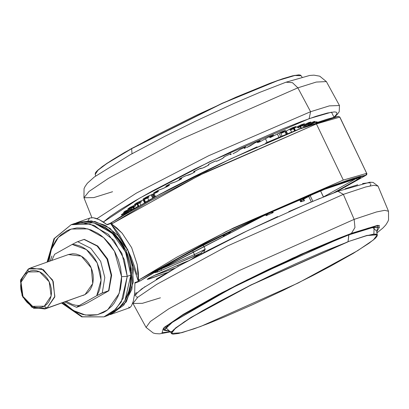 <?xml version="1.0" encoding="UTF-8"?>
<svg xmlns="http://www.w3.org/2000/svg" width="409" height="409" viewBox="0 0 409 409"><rect width="100%" height="100%" fill="white"/><g stroke="black" fill="none" stroke-linecap="round" stroke-linejoin="round"><path stroke-width="0.61" d="M348.136 241.785L250.87 285.119L191.31 317.41L175.466 328.197L171.437 333.417L181.729 332.706L200.604 326.459L298.115 283.002L357.676 250.686L373.397 239.95L377.287 234.792L366.934 235.564L348.074 241.653L365.83 235.865L373.315 234.214L375.646 234.101L377.001 234.475L377.364 235.323L376.74 236.647L375.13 238.421L369.02 243.278L353.146 253.427L330.487 266.218L312.558 275.681L283.146 290.359L252.977 304.506L224.648 316.893L208.007 323.642L193.912 328.872L178.707 333.447L173.094 334.148L171.744 333.775L171.376 332.921L172 331.602L173.615 329.823L184.162 321.939L202.481 310.799L218.253 302.026L245.743 287.691L275.697 273.048L295.763 263.744L324.092 251.356L348.136 241.785M163.39 328.57L164.229 330.319L169.009 331.039L164.52 329.741L172.736 321.949L231.709 288.018L304.301 253.248L348.872 234.853L348.074 241.653L250.686 285.047L191.126 317.353L175.343 328.115L171.386 333.304L175.343 328.115L191.126 317.353L250.686 285.047L348.074 241.653L366.909 235.42L377.226 234.679L366.909 235.42L348.074 241.653L348.841 234.377L247.118 279.879L184.863 313.642L168.365 324.894L164.229 330.319L167.802 325.365L180.737 316.218L229.285 288.948L292.788 258.099L348.913 234.521L348.872 234.853L374.112 227.097L373.887 234.009M301.014 75.609L300.431 75.092L298.8 74.852L292.655 75.823L282.875 78.676L269.833 83.308L236.095 97.127L196.565 115.169L157.266 134.694L124.183 152.731L111.601 160.308L102.347 166.524L96.769 171.141L95.435 172.792L95.169 174.224L97.945 170.021L106.739 163.462L131.57 148.518L222.159 103.298L277.895 80.374L294.782 75.353L301.065 75.716L294.771 75.501L277.839 80.547L222.113 103.482L131.57 148.518L106.846 163.569L98.048 170.124L95.225 174.341L98.048 170.124L106.846 163.569L131.637 148.651L132.015 153.712L131.637 148.651L222.113 103.482L277.839 80.547L294.771 75.501L301.065 75.716L302.062 77.091M265.477 138.866L267.169 142.393L265.477 138.866M300.661 201.448L299.562 199.561L300.661 201.852L302.921 199.505L314.807 193.176L303.969 198.968L302.88 198.15L303.969 198.968L302.921 199.505L302.149 198.457L302.921 199.505L303.34 199.377L302.093 200.083L300.661 201.852L299.725 199.495L300.661 201.448L301.54 198.718L300.661 201.448M310.186 195.712L312.844 201.259L310.186 195.712M311.315 201.898L308.723 196.489L311.315 201.898M161.299 268.912L194.474 254.562L192.665 250.778L194.474 254.562L161.299 268.912L161.412 270.472L161.299 268.912M157.644 270.467L157.255 272.138L194.587 256.121L194.474 254.562L194.587 256.121L200.599 253.34L205.231 249.234L194.474 254.562L205.231 249.234L203.912 252.072L205.231 249.234L200.599 253.34L201.714 253.621L200.599 253.34L192.455 258.524L200.599 253.34L159.152 271.412L157.255 272.138L157.644 270.477M114.822 228.457L110.65 223.565L107.224 224.781L99.356 219.694L93.237 217.736L90.154 217.966L77.511 222.46L91.284 220.88L105.394 225.385L118.032 235.4L127.588 249.643L119.213 234.536L114.822 228.457M316.648 122.593L326.99 119.198L334.976 117.061L338.407 116.36L339.889 117.122L366.694 173.283L339.782 117.112L316.402 123.912L343.315 180.078L366.801 173.293L343.315 180.078L316.402 123.912L206.479 171.841L150.103 200.931L111.591 224.004L110.609 223.488L127.705 249.602L138.375 281.438L137.266 264.807L131.662 247.675L122.081 233.12L111.591 223.999L116.872 227.946L122.245 233.309L131.662 247.675L137.219 264.567L138.329 272.742L138.503 280.17L177.015 257.103L233.391 228.012L343.315 180.078L226.407 231.443L138.503 280.17L138.37 281.443L134.904 282.558L138.329 281.341L137.823 282.154L138.329 281.341M136.785 274.408L134.403 266.228L131.376 257.921L127.588 249.643L133.278 269.511L131.923 289.199L123.758 305.201L110.251 314.639L126.274 301.878L133.242 282.312L132.363 263.739L127.588 249.643L125.86 250.451L123.697 246.351L118.503 238.836L112.337 232.476L105.43 227.511L97.357 223.907L115.773 235.748L125.86 250.451L127.588 249.643L110.149 228.37L94.873 221.448L77.511 222.46L76.166 222.971M184.479 176.32L191.898 173.585L188.738 174.996L185.563 175.814L179.878 178.697L184.479 176.32M179.101 180.205L175.517 181.836L181.473 178.866L179.142 179.162L179.878 178.697L179.142 179.168L181.662 178.661L179.101 180.205M170.558 183.6L175.517 181.836L171.381 183.196L166.305 185.88L170.558 183.6M315.569 122.245L316.878 121.734L317.246 122.066L316.111 122.736L315.855 122.858L316.111 122.736L315.82 122.127L316.111 122.736L317.246 122.066L316.597 121.8L309.664 125.093L315.569 122.245M312.696 122.097L314.158 121.488L315.129 121.611L306.51 126.274L308.683 124.868L308.386 124.249L308.683 124.868L314.378 122.025L314.122 121.493L314.378 122.025L315.298 121.442L313.36 121.785L304.076 126.228L312.696 122.097M307.517 123.104L310.963 122.097L303.969 125.767L303.064 126.396L304.076 126.228L303.059 126.427L304.889 125.272L304.577 124.627L304.889 125.272L310.303 122.475L310.155 122.168L310.303 122.475L310.983 121.989L308.626 122.588L298.744 127.419L307.517 123.104M300.17 125.246L304.536 123.738L298.166 127.219L297.578 127.71L298.744 127.419L297.568 127.695L298.984 126.759L298.652 126.064L298.984 126.759L303.887 123.861L301.004 124.837L291.397 129.663L300.17 125.246M292.537 127.669L296.014 126.493L290.426 129.699L290.17 130.036L291.397 129.663L290.078 130.021L291.116 129.285L290.748 128.513L291.116 129.285L295.748 126.529L291.709 128.022L286.361 130.972L292.537 127.669M281.632 133.129L286.361 130.972L281.632 133.129M285.196 130.405L280.952 133.135L281.464 133.191L280.768 133.339L281.479 132.792L281.101 132.005L281.479 132.792L285.6 130.302L281.433 131.862L285.196 130.405M271.085 137.225L281.433 131.862L271.085 137.225M273.023 135.236L269.955 137.45L270.569 137.424L269.874 137.572L270.313 137.194L269.976 136.488L270.313 137.194L273.575 135.072L268.8 136.974L273.023 135.236M259.265 142.107L268.8 136.974L259.265 142.107M259.526 140.895L260.242 140.686L257.68 142.562L258.355 142.47L257.66 142.618L257.578 141.734L257.89 142.383L260.114 140.676L254.945 142.879L259.526 140.895M246.463 147.654L250.497 145.701L254.945 142.879L246.463 147.654M245.037 147.255L245.906 146.933L244.429 148.339L245.124 148.201L244.429 148.349L244.219 147.618L244.51 148.227L245.881 146.933L240.211 149.428L245.037 147.255M232.987 153.733L236.908 151.765L240.211 149.428L237.363 151.448L232.987 153.733M229.914 154.147L230.947 153.743L230.512 154.587L231.197 154.479L230.507 154.628L230.231 154.004L230.512 154.587L231.003 153.764L230.717 153.81L224.96 156.458L229.914 154.147M219.178 160.185L216.928 161.146L222.225 158.661L224.96 156.458L223.667 157.189L223.176 158.012L219.178 160.185M214.526 161.412L215.722 160.921L216.238 161.304L216.928 161.146L215.523 160.982L209.566 163.804L214.526 161.412M205.364 166.857L202.654 168.043L208.258 165.359L208.897 164.847L208.524 164.387L209.566 163.804L208.462 164.459L208.902 164.853L205.364 166.857M199.255 168.866L202.654 168.043L200.441 168.339L194.418 171.279L199.255 168.866M160.446 297.798L142.383 303.325L132.991 303.478L137.715 297.292L156.519 284.475L227.43 246.019L343.335 194.377L337.987 191.31L343.335 194.377L227.43 246.019L156.519 284.475L137.715 297.292L132.991 303.478L132.761 302.936M103.421 222.01L139.796 198.043L209.618 161.78L309.148 118.682L310.564 111.729L208.713 155.742L136.417 193.12L96.953 218.672L136.417 193.12L208.713 155.742L310.564 111.729L297.859 87.823L181.632 138.917L108.329 178.406L88.988 191.473L83.942 197.772L88.988 191.473L108.329 178.406L181.632 138.917L297.859 87.823L292.44 82.684L286.024 82.194L292.44 82.684L297.859 87.823L316.28 82.061L326.397 81.606L316.28 82.061L297.859 87.823L310.564 111.729L329.373 105.859L339.46 105.542L329.373 105.859L310.564 111.729L309.148 118.682L331.469 112.178L334.005 117.25L336.566 114.356L336.965 112.996L336.229 112.178L334.368 111.908L327.343 113.017L316.167 116.279L301.264 121.575L283.212 128.692L240.523 147.255L194.597 169.142L152.424 191.023L134.801 200.906L120.43 209.566L109.852 216.673L103.421 222.01M132.991 303.478L146.054 327.415L150.364 321.459L168.666 308.897L238.805 270.784L354.128 219.367L343.335 194.377L354.128 219.367L238.805 270.784L168.666 308.897L150.364 321.459L146.054 327.415L153.247 333.028L155.553 333.606L159.51 333.851L170.389 331.929M172.015 331.367L161.954 332.793L163.851 327.747L183.304 314.301L219.096 294.178L300.784 254.403L351.428 233.355L354.956 227.496L354.128 219.367L354.956 227.496L351.428 233.355L301.919 253.892L221.811 292.747L164.934 326.801L170.262 331.811M112.567 191.739L93.794 197.588L83.942 197.772L84.07 188.646L85.067 186.489L87.357 183.252L94.336 176.974L130.18 154.735L164.755 136.371L195.282 121.279L234.101 103.349L259.879 92.311L285.973 82.214L309.674 75.471L313.974 75.159L319.736 76.181L326.397 81.606L339.46 105.542L339.194 111.718L337.256 114.443L334.475 117.138M350.999 233.57L351.428 233.355L350.999 233.57M61.626 303.074L81.759 316.868L103.917 316.888L107.557 315.595L117.403 309.843L124.975 300.589L130.906 275.017L127.265 276.31L121.335 301.883L113.763 311.137L103.917 316.888L82.367 316.75L62.378 302.808M121.58 276.694L119.213 293.314L107.608 309.899L97.47 314.7L85.491 315.058L73.528 310.6L63.41 302.44L69.193 307.691L75.885 311.873L82.94 314.511L90.077 315.503L97.025 314.807L103.518 312.45L106.514 310.682L111.867 306.024L114.167 303.192L117.915 296.637L120.404 289.127L121.534 280.942L121.58 276.694L127.265 276.31L121.58 276.694L120.619 268.099L118.293 259.638L114.699 251.637L109.965 244.403L104.28 238.222L101.146 235.599L97.863 233.319L90.956 229.894L83.825 228.069L76.749 227.92L69.995 229.454L66.82 230.834L61.033 234.756L58.472 237.261L56.171 240.093L52.424 246.647L49.939 254.158L48.855 261.474L51.314 249.439L58.4 237.343L71.217 229.045L87.899 228.907L103.63 237.639L114.479 251.244L121.58 276.694M103.917 316.888L115.865 309.158L123.237 298.141L127.265 276.31L124.382 259.766L113.973 240.298L94.188 225.379L82.378 222.961L71.176 224.71L90.128 224.076L108.477 234.418L121.908 253.309L127.265 276.31L130.906 275.017L125.553 252.016L112.122 233.125L93.773 222.782L74.816 223.416L71.176 224.71L54.545 238.411L47.822 261.842M164.541 328.805L163.488 328.458L164.541 328.805M44.939 309.005L85.031 294.557L44.939 309.005L31.984 307.384L22.086 295.595L20.593 279.986L28.303 268.979L20.45 280.646L22.679 296.919L33.686 308.274L47.025 308.054L44.269 306.177L32.602 306.367L22.97 296.433L21.017 282.19L27.889 271.985L30.603 270.881L33.528 270.472L36.549 270.784L39.555 271.796L42.429 273.468L45.056 275.748L47.337 278.534L49.187 281.729L50.532 285.206L51.324 288.831L51.529 292.466L51.14 295.968L50.174 299.209L48.661 302.062L46.672 304.414L44.269 306.177L41.554 307.282L38.63 307.686L35.609 307.379L32.602 306.367L29.729 304.69L27.101 302.415L24.821 299.628L22.97 296.433L21.626 292.956L20.833 289.332L20.629 285.697L21.017 282.19L21.984 278.948L23.497 276.101L25.486 273.749L27.889 271.985L28.303 268.979L27.889 271.985L39.555 271.796L49.187 281.729L51.14 295.968L44.269 306.177L47.025 308.054L85.031 294.557L92.736 283.549L91.243 267.941L81.35 256.152L68.39 254.536L30.389 268.033L43.344 269.649L53.236 281.443L54.734 297.046L47.025 308.054L54.872 296.392L52.643 280.114L41.636 268.759L28.303 268.979L30.389 268.033M169.009 331.039L164.52 329.741L172.736 321.949L231.709 288.018L304.301 253.248L348.872 234.853L372.65 227.368L376.955 231.412L379.388 227.23L368.601 228.007L348.913 234.521L370.718 227.47L379.388 227.23L378.55 225.482M83.809 304.71L87.439 302.895L83.17 304.971L76.836 307.22L77.122 306.791L96.739 295.733L101.601 293.238L108.876 290.733L87.439 302.895L108.876 290.733L108.574 290.727L111.141 275.277L106.994 259.076L97.148 246.075L84.326 239.362L77.025 241.949L72.168 244.449L86.417 249.602L97.204 262.941L101.059 280.165L96.739 295.733L102.24 292.977L104.806 277.527L100.66 261.325L90.813 248.324L77.669 241.688L90.813 248.324L100.66 261.325L104.806 277.527L102.24 292.977L108.574 290.727L111.141 275.277L106.994 259.076L97.148 246.075L84.003 239.439L77.025 241.949L72.168 244.449L75.808 244.827L79.448 245.824L83.007 247.43L86.417 249.602L89.602 252.302L92.5 255.467L95.052 259.04L97.204 262.941L100.139 271.402L100.859 275.794L101.059 280.165L100.737 284.434L99.893 288.503L98.554 292.297L96.739 295.733L79.172 305.589L75.527 305.211L71.892 304.209L66.319 301.407M79.172 305.589L76.519 307.302L83.175 304.971M54.596 254.301L72.168 244.449L54.596 254.301L51.769 260.436M82.879 295.528L85.031 294.557L87.771 292.542L90.052 289.853L91.774 286.597L92.879 282.89L93.324 278.887L93.094 274.73L92.189 270.589L90.65 266.617L88.533 262.967L85.926 259.776L82.925 257.179L79.643 255.262L76.207 254.107L72.751 253.754L68.323 254.556M74.806 223.416L81.999 221.811L89.719 221.975L97.5 223.963L105.031 227.701L112.035 233.043L118.237 239.792L123.4 247.68L127.322 256.407L129.857 265.64L130.906 275.017L130.43 284.183L128.446 292.788L125.026 300.497L120.312 307.016L114.474 312.093L107.741 315.528M376.771 232.869L377.691 225.313L351.428 233.355L377.691 225.313L376.771 232.869M285.324 82.48L286.024 82.194M134.428 295.492L141.77 288.841L179.648 265.507L247.869 230.507L309.163 202.803L337.946 191.325L369.767 182.204L373.085 182.409L378.044 186.069L374.051 185.277L365.753 186.959L343.335 194.377L365.753 186.959L374.051 185.277L378.044 186.069L388.514 211.248L384.716 210.349L376.51 211.974L354.128 219.367L376.51 211.974L384.716 210.349L388.514 211.248L388.55 219.878L387.758 221.811L385.718 225.016L382.942 228.002L376.781 233.043M329.041 194.756L337.987 191.31M167.296 186.55L169.336 185.226L165.757 186.269L166.305 185.88L165.921 186.233L169.377 185.241L163.319 188.391L167.296 186.55M191.898 173.585L194.919 171.877L193.534 171.846L193.994 171.499L193.534 171.846L194.945 171.811L191.898 173.585M121.355 216.238L123.278 215.042L121.355 216.238M134.423 204.449L139.975 202.225L139.622 201.494L139.975 202.225L141.366 201.806L141.033 202.112L129.806 207.516L127.797 208.984L133.942 206.402L133.62 205.732L133.942 206.402L135.594 205.993L124.607 211.453L123.395 212.552L124.331 212.225L124.152 211.847L124.331 212.225L130.011 209.664L129.709 209.03L130.011 209.664L132.046 209.142L121.739 214.347L121.325 215.062L122.449 214.648L122.168 214.065L122.449 214.648L128.278 211.923L127.986 211.315L128.278 211.923L128.845 211.668L121.325 215.047L122.179 214.06L132.046 209.142L132.189 208.856L131.008 209.234L123.579 212.522L124.817 211.31L135.594 205.993L127.894 208.984L129.806 207.516L139.888 202.838L141.35 201.857L140.783 201.918L134.459 204.459L137.204 202.629L146.984 198.258L148.641 196.995L143.38 198.846L147.46 196.484L156.77 192.46L158.237 191.381L153.631 192.93L158.252 190.303L163.319 188.391L157.838 190.522L153.631 192.946L157.695 191.54L158.39 191.392L157.506 192.036L146.626 196.918L143.104 199.06L147.956 197.23L148.978 196.959L148.395 197.424L137.204 202.629L134.418 204.449M137.45 297.087L135.9 296.663M135.481 295.692L136.197 294.183M138.043 292.149L145.021 286.602M156.161 279.26L179.689 265.518L209.546 249.572L243.166 232.793L277.645 216.627M288.81 211.622L319.848 198.411M345.145 188.779L357.717 184.771M362.522 183.554L368.933 182.751L370.482 183.176M370.902 184.152L370.186 185.66M194.587 171.192L194.873 171.79L194.587 171.192M208.636 164.306L208.902 164.853M304.956 125.885L305.354 126.713L304.956 125.885M305.14 126.795L304.741 125.972L305.14 126.795M300.687 126.596L301.459 128.206L300.687 126.596M301.08 128.354L300.324 126.764L301.08 128.354M299.414 129.004L298.667 127.444L299.414 129.004M294.403 128.329L295.472 130.563L294.403 128.329M294.945 130.773L293.892 128.579L294.945 130.773M291.632 132.107L290.589 129.934L291.632 132.107M286.254 131.033L287.558 133.763L286.254 131.033M286.893 134.034L285.62 131.376L286.893 134.034M282.036 136.054L280.277 132.388L282.036 136.054M153.349 194.142L154.725 197.015L153.349 194.142M151.923 194.704L153.38 197.741L151.923 194.704M152.7 198.114L151.197 194.986L152.7 198.114M147.675 197.869L148.815 200.246L147.675 197.869M143.804 199.766L145.037 202.343L143.804 199.766M144.484 202.654L143.216 200.011L144.484 202.654M139.812 202.879L140.722 204.771L139.812 202.879M137.521 204.035L138.482 206.044L137.521 204.035M138.068 206.279L137.087 204.234L138.068 206.279M133.907 207.056L134.515 208.329L133.907 207.056M133.237 207.404L133.861 208.713L133.237 207.404M133.595 208.866L132.961 207.542L133.595 208.866M131.049 209.797L131.279 210.226M131.146 210.303L130.936 209.858L131.146 210.303M130.773 210.523L130.553 210.068L130.778 210.523M147.572 196.427L147.956 197.23L147.572 196.427M157.342 190.798L157.695 191.54L157.342 190.798M168.631 184.633L168.953 185.303L168.631 184.633M181.146 178.038L181.448 178.661L181.146 178.038M125.86 250.451L127.71 254.73L130.394 263.647L131.202 268.207L131.713 277.292L130.742 286.055L129.704 290.206L128.319 294.153L124.74 300.993L130.558 286.919L131.632 272.609L125.86 250.451M315.319 192.971L304.316 198.835M356.183 178.564L323.453 196.918L356.183 178.564L357.558 179.505L356.183 178.564L356.97 178.109L356.183 178.564M303.596 199.474L304.46 200.712L300.661 201.852L304.46 200.712L303.723 199.168L304.46 200.712L303.233 199.74L304.214 198.892L303.34 199.377L304.46 200.712L303.529 199.28M304.27 198.871L303.529 199.27M323.386 196.954L320.549 190.86L323.453 196.928M153.707 275.732L174.72 268.273L153.707 275.732M178.109 266.366L177.624 265.354L178.109 266.366M223.559 234.884L223.355 236.284L224.97 234.183L223.355 236.284L222.849 235.236L223.355 236.284L223.559 234.884M227.593 232.879L230.441 232.655L229.214 232.077L230.441 232.655L223.355 236.284L230.441 232.655L227.593 232.879M266.458 214.306L266.126 215.686L268.212 213.498L266.126 215.686L265.646 214.679L266.126 215.686L266.458 214.306M270.523 212.44L273.232 212.568L271.965 211.78L273.232 212.568L266.126 215.686L273.232 212.568L270.523 212.44M277.43 134.05L278.999 137.327M338.023 116.483L302.967 127.634L230.584 158.932L154.459 197.164L111.918 222.419L111.591 223.999L199.495 175.272L316.402 123.912L339.782 117.112L338.427 116.36M111.841 222.486L109.965 223.457M106.877 224.607L107.224 224.781L110.65 223.565L111.591 224.004M110.65 223.565L109.873 223.483L160.256 194.03L230.201 159.106L297.348 129.817L338.407 116.36L339.889 117.122L366.934 173.871L366.571 174.827L365.81 175.374L336.208 191.974M89.464 218.294L88.099 220.599M107.224 224.781L103.119 221.816L99.356 219.694L96.013 218.355L93.237 217.736L90.123 217.977M134.673 293.411L134.904 282.558L134.673 293.411L133.268 301.285L134.673 293.411M128.677 307.052L129.822 307.686L131.458 305.942L133.268 301.285L131.458 305.942L129.847 307.68L110.251 314.639M137.107 292.655L134.663 293.524L137.107 292.655M140.2 280.917L134.934 283.181L140.2 280.917L182.542 255.778L258.667 217.547L331.05 186.248L366.106 175.098L366.694 173.283L365.728 175.41L336.162 191.99L366.116 175.164L359.373 176.581L350.181 179.352L332.261 185.783L310.196 194.638L285.104 205.471L258.253 217.736L222.067 235.241L188.401 252.619L160.272 268.309L140.2 280.917L138.503 280.17M333.483 193.007L357.558 179.505L360.017 177.353L359.409 177.491L327.128 188.258L267 214.05L156.933 270.886L157.255 272.138L154.648 272.68L156.933 270.886L178.938 258.212L205.901 243.836L235.952 228.769L282.22 207.143L323.524 189.669L335.037 185.257L353.442 179.05L360.017 177.353L360.585 177.348L359.905 178.063L333.483 193.007M187.695 261.09L155.722 274.817L148.406 278.498L148.666 279.148L149.183 278.054L148.666 279.148L167.286 272.532L147.22 279.454L149.075 278.105L154.75 275.247L187.695 261.09M155.63 274.858L183.892 262.634M203.293 245.19L205.231 249.234L203.293 245.19M229.981 231.698L230.441 232.655L229.981 231.698M272.696 211.448L273.232 212.568L272.696 211.448M112.117 222.307L121.013 216.468L138.554 206.013M145.389 202.153L168.324 189.761L193.984 176.627L221.064 163.426L257.026 146.862M265.646 143.058L289.863 132.828L310.661 124.74M110.798 223.069L111.713 222.562M171.432 333.407L170.072 331.653L168.472 330.896M95.169 174.224L95.67 175.977M377.282 234.781L376.766 232.639L377.18 230.896M280.681 136.616L279.004 133.119M91.923 217.67L83.942 197.772M162.818 329.332L164.873 327.103L185.635 312.962L236.76 285.053L268.682 269.306L310.687 250.057L338.064 238.565L351.029 233.559L378.218 225.502L379.501 225.512M76.514 307.302L64.76 301.96M50.21 260.993L51.928 255.978M84.32 239.362L97.731 246.013L107.598 259.009L111.662 275.185L108.917 290.676M47.071 262.108L53.993 238.703L71.176 224.71M194.945 171.806L194.638 171.167M230.211 154.014L230.502 154.622M244.101 147.669L244.429 148.349M257.297 141.857L257.66 142.618M269.454 136.703L269.874 137.572M280.308 132.378L280.768 133.339M289.649 129.132L290.073 130.016M297.164 126.862L297.568 127.695M303.059 126.427L302.665 125.614M306.014 125.415L306.413 126.243M304.679 125.998L305.073 126.821M300.124 126.851L300.881 128.431M293.504 128.769L294.541 130.936M284.976 131.698L286.228 134.31M152.736 194.393L154.142 197.327M144.311 199.551L145.522 202.077M137.792 203.907L138.748 205.896M133.968 208.651L133.344 207.353M131.862 208.063L132.25 208.876M135.348 204.986L135.742 205.809M141.366 201.806L140.952 200.942M148.528 196.023L148.973 196.959M157.946 190.466L158.39 191.392M168.989 184.439L169.372 185.241M181.32 177.951L181.662 178.661M106.913 224.536L109.873 223.483M155.292 271.97L266.965 214.071L323.417 189.72L359.808 177.44M187.634 261.126L183.943 262.619M155.676 274.843L147.787 278.902M155.461 196.617L154.116 193.805"/></g></svg>
